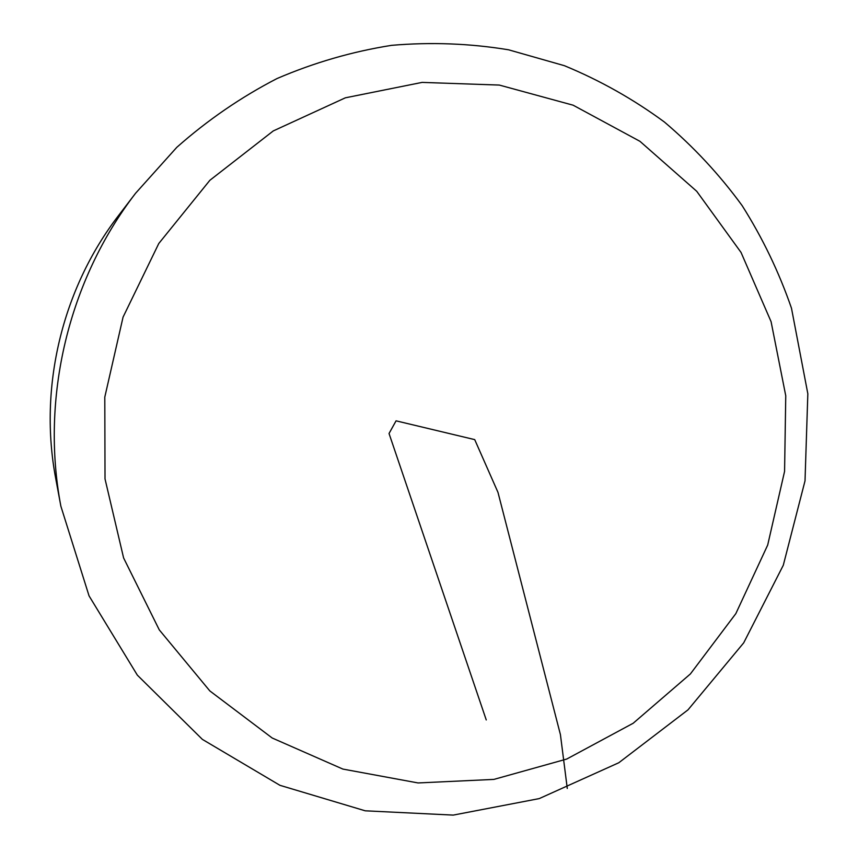 <?xml version="1.0" encoding="UTF-8"?>
<svg xmlns="http://www.w3.org/2000/svg" width="858" height="858" viewBox="0 0 858 858"><rect width="100%" height="100%" fill="white"/><g stroke="black" fill="none" stroke-linecap="round" stroke-linejoin="round"><path stroke-width="1.29" d="M60.864 506.188L55.749 478.646C38.481 387.612 62.033 288.953 118.554 215.53L135.564 193.275L176.791 147.34C207.582 120.088 240.991 97.158 277.016 78.55C314.103 62.613 352.284 51.555 391.559 45.345C430.995 41.967 469.991 43.447 508.547 49.796L564.392 65.691C600.15 80.47 633.504 99.26 664.435 122.05C693.704 146.868 719.594 174.721 742.138 205.62C762.558 237.923 779.01 272.125 791.484 308.215L807.839 393.779L805.019 480.866L783.29 565.25L743.693 642.856L688.009 709.845L618.79 762.751L539.242 798.594L453.239 815.1L365.208 810.81L279.944 785.317L202.391 739.392L137.334 675.128L89.05 595.87L60.864 506.188C40.337 398.058 68.404 280.469 135.564 193.275M771.085 321.675L741.033 252.424L696.728 191.291L639.961 141.323L573.144 105.202L499.345 85.071L422.104 82.4L345.377 97.812L273.284 130.92L209.867 180.298L158.784 243.5L123.059 317.128L104.794 397.104L105.019 478.914L123.606 557.957L159.288 629.89L209.824 690.915L272.201 738.009L342.889 769.079L418.06 782.946L493.897 779.396L566.72 759.051L633.183 723.251L690.368 673.97L735.832 613.631L767.685 545.077L784.577 471.364L785.756 395.774L771.085 321.675M486.25 719.948L389.039 433.505L396.064 420.838L474.71 439.618L497.983 492.374L560.424 734.63L567.277 788.459"/></g></svg>
